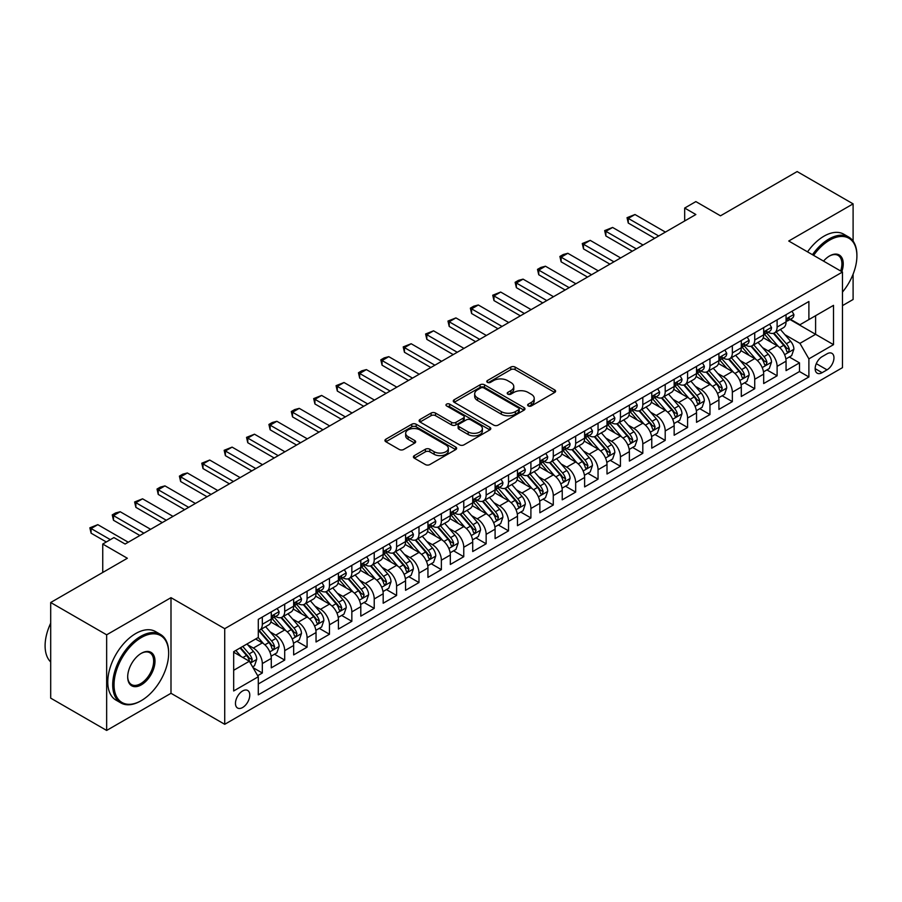<?xml version="1.0" encoding="UTF-8"?>
<svg xmlns="http://www.w3.org/2000/svg" width="902" height="902" viewBox="0 0 902 902"><rect width="100%" height="100%" fill="white"/><g stroke="black" fill="none" stroke-linecap="round" stroke-linejoin="round"><path stroke-width="1.35" d="M528.279 405.934A2.176 1.252 0 0 0 531.357 405.934L554.696 392.46A3.112 1.793 0 0 0 555.609 391.197A3.112 1.793 0 0 0 554.696 389.923L515.155 367.091A3.112 1.793 0 0 0 510.757 367.091L487.418 380.565A2.176 1.252 0 0 0 486.776 381.456A2.176 1.252 0 0 0 487.418 382.347A2.176 1.252 0 0 0 490.496 382.347L493.518 380.599A9.945 5.739 0 0 1 507.578 380.599L510.87 382.504A9.945 5.739 0 0 1 513.779 386.563A9.945 5.739 0 0 1 510.87 390.622L507.849 392.37A2.176 1.252 0 0 0 507.217 393.249A2.176 1.252 0 0 0 507.849 394.14A2.176 1.252 0 0 0 510.927 394.14L513.948 392.393A9.945 5.739 0 0 1 528.008 392.393L531.301 394.298A9.945 5.739 0 0 1 534.209 398.357A9.945 5.739 0 0 1 531.301 402.416L528.279 404.164A2.176 1.252 0 0 0 527.647 405.054A2.176 1.252 0 0 0 528.279 405.934L528.279 404.164M242.627 707.506A10.125 5.852 120 0 0 249.234 698.576A10.125 5.852 120 0 0 247.689 690.458A10.125 5.852 120 0 0 242.627 690.966A10.125 5.852 120 0 0 236.008 699.896A10.125 5.852 120 0 0 237.553 708.014A10.125 5.852 120 0 0 242.627 707.506M414.311 455.623A3.112 1.793 0 0 0 413.409 456.897A3.112 1.793 0 0 0 414.311 458.16L425.406 464.575A3.112 1.793 0 0 0 429.803 464.575L455.724 449.602A3.112 1.793 0 0 0 456.637 448.339A3.112 1.793 0 0 0 455.724 447.065L416.183 424.233A3.112 1.793 0 0 0 411.786 424.233L385.864 439.206A3.112 1.793 0 0 0 384.951 440.469A3.112 1.793 0 0 0 385.864 441.743L399.27 449.478A3.112 1.793 0 0 0 403.656 449.478L414.751 443.074A3.112 1.793 0 0 0 415.664 441.8A3.112 1.793 0 0 0 414.751 440.537L408.11 436.692A8.31 4.803 0 0 1 405.674 433.31A8.31 4.803 0 0 1 410.805 428.867A8.31 4.803 0 0 1 419.858 429.916L445.892 444.945A8.31 4.803 0 0 1 448.328 448.339A8.31 4.803 0 0 1 443.198 452.77A8.31 4.803 0 0 1 434.144 451.733L429.803 449.219A3.112 1.793 0 0 0 425.406 449.219L414.311 455.623L414.311 458.16M853.1 241.093L853.1 203.863L797.142 171.56L720.484 215.815L695.859 201.597L684.674 208.058L695.859 214.518L125.119 544.041L113.923 537.581L102.738 544.041L102.738 572.466M106.65 634.816L106.65 730.44L170.997 693.288L170.997 597.665L106.65 634.816L50.692 602.513L127.351 558.259L102.738 544.041M170.997 597.665L224.722 628.683L842.468 272.032L842.468 367.655L224.722 724.306L224.722 628.683M853.1 203.863L788.743 241.014L842.468 272.032M493.732 425.124A3.112 1.793 0 0 0 498.13 425.124L524.051 410.151A3.112 1.793 0 0 0 524.964 408.888A3.112 1.793 0 0 0 524.051 407.614L484.509 384.793A3.112 1.793 0 0 0 480.112 384.793L454.191 399.755A3.112 1.793 0 0 0 453.278 401.018A3.112 1.793 0 0 0 454.191 402.292L493.732 425.124M447.482 406.407A2.176 1.252 0 0 1 449.681 406.712L449.681 404.13L489.887 427.345A3.112 1.793 0 0 1 490.801 428.608A3.112 1.793 0 0 1 489.887 429.882L463.966 444.844A3.112 1.793 0 0 1 459.569 444.844L420.028 422.012L431.122 415.653L431.122 413.071L420.028 419.475A3.112 1.793 0 0 0 419.114 420.749A3.112 1.793 0 0 0 420.028 422.012L420.028 419.475M431.122 415.653A3.112 1.793 0 0 1 435.519 415.653L435.519 413.071A3.112 1.793 0 0 0 431.122 413.071M435.519 413.071L451.552 422.328A3.112 1.793 0 0 0 455.95 422.328L463.301 418.088A3.112 1.793 0 0 0 464.214 416.814A3.112 1.793 0 0 0 463.301 415.551L446.614 405.911A2.176 1.252 0 0 1 445.971 405.021A2.176 1.252 0 0 1 447.313 403.859A2.176 1.252 0 0 1 449.681 404.13M106.65 730.44L50.692 698.137L50.692 602.513M842.468 305.631L853.1 299.487L853.1 274.185M257.679 675.688L262.324 673.005L253.034 667.638M247.746 644.817L253.361 648.064A12.662 7.306 60 0 1 262.324 663.568L271.276 658.404L271.276 667.83L284.705 660.084L274.512 654.198M270.126 631.896L275.753 635.143A12.662 7.306 60 0 1 284.705 650.646L293.657 645.482L293.657 654.908L307.086 647.162L296.893 641.277M292.507 618.975L298.134 622.222A12.662 7.306 60 0 1 307.086 637.725L316.038 632.561L316.038 641.987L329.467 634.241L319.285 628.356M314.888 606.054L320.514 609.301A12.662 7.306 60 0 1 329.467 624.804L338.419 619.64L338.419 629.066L351.848 621.32L341.666 615.435M337.269 593.133L342.895 596.38A12.662 7.306 60 0 1 351.848 611.883L360.8 606.708L360.8 616.145L374.229 608.388L364.047 602.513M359.661 580.212L365.276 583.447A12.662 7.306 60 0 1 374.229 598.962L383.181 593.787L383.181 603.224L396.609 595.467L386.428 589.592M382.042 567.29L387.657 570.526A12.662 7.306 60 0 1 396.609 586.041L405.562 580.865L405.562 590.303L418.99 582.545L408.809 576.671M404.423 554.369L410.038 557.605A12.662 7.306 60 0 1 418.99 573.12L427.943 567.944L427.943 577.381L441.371 569.624L431.19 563.75M426.804 541.437L432.419 544.684A12.662 7.306 60 0 1 441.371 560.198L450.323 555.023L450.323 564.46L463.763 556.703L453.571 550.829M449.185 528.516L454.8 531.763A12.662 7.306 60 0 1 463.763 547.266L472.716 542.102L472.716 551.539L486.144 543.782L475.952 537.908M471.566 515.594L477.192 518.842A12.662 7.306 60 0 1 486.144 534.345L495.097 529.181L495.097 538.618L508.525 530.861L498.344 524.975M493.946 502.673L499.573 505.921A12.662 7.306 60 0 1 508.525 521.424L517.477 516.26L517.477 525.686L530.906 517.94L520.725 512.054M516.327 489.752L521.954 492.999A12.662 7.306 60 0 1 530.906 508.502L539.858 503.339L539.858 512.764L553.287 505.019L543.105 499.133M538.72 476.831L544.334 480.078A12.662 7.306 60 0 1 553.287 495.581L562.239 490.417L562.239 499.843L575.668 492.097L565.486 486.212M561.1 463.91L566.715 467.157A12.662 7.306 60 0 1 575.668 482.66L584.62 477.496L584.62 486.922L598.049 479.176L587.867 473.291M583.481 450.989L589.096 454.236A12.662 7.306 60 0 1 598.049 469.739L607.001 464.564L607.001 474.001L620.429 466.244L610.248 460.37M605.862 438.068L611.477 441.303A12.662 7.306 60 0 1 620.429 456.818L629.382 451.643L629.382 461.08L642.81 453.323L632.629 447.448M628.243 425.146L633.858 428.382A12.662 7.306 60 0 1 642.81 443.897L651.763 438.722L651.763 448.159L665.202 440.401L655.01 434.527M650.624 412.214L656.239 415.461A12.662 7.306 60 0 1 665.202 430.976L674.155 425.8L674.155 435.238L687.583 427.48L677.391 421.606M673.005 399.293L678.631 402.54A12.662 7.306 60 0 1 687.583 418.043L696.536 412.879L696.536 422.316L709.964 414.559L699.783 408.685M695.386 386.372L701.012 389.619A12.662 7.306 60 0 1 709.964 405.122L718.917 399.958L718.917 409.395L732.345 401.638L722.164 395.752M717.766 373.451L723.393 376.698A12.662 7.306 60 0 1 732.345 392.201L741.297 387.037L741.297 396.474L754.726 388.717L744.545 382.831M740.159 360.529L745.774 363.777A12.662 7.306 60 0 1 754.726 379.28L763.678 374.116L763.678 383.542L777.107 375.796L777.107 366.359A12.662 7.306 -120 0 0 768.154 350.855L762.54 347.608M766.926 369.91L777.107 375.796M271.276 658.404A12.662 7.306 -120 0 0 262.324 642.9L255.604 639.022M293.657 645.482A12.662 7.306 -120 0 0 284.705 629.968L270.859 621.985M316.038 632.561A12.662 7.306 -120 0 0 307.086 617.047L293.24 609.064M338.419 619.64A12.662 7.306 -120 0 0 329.467 604.126L315.621 596.132M360.8 606.708A12.662 7.306 -120 0 0 351.848 591.205L338.002 583.211M383.181 593.787A12.662 7.306 -120 0 0 374.229 578.283L360.383 570.289M405.562 580.865A12.662 7.306 -120 0 0 396.609 565.362L382.775 557.368M427.943 567.944A12.662 7.306 -120 0 0 418.99 552.441L405.156 544.447M450.323 555.023A12.662 7.306 -120 0 0 441.371 539.52L427.537 531.526M472.716 542.102A12.662 7.306 -120 0 0 463.763 526.599L449.918 518.605M495.097 529.181A12.662 7.306 -120 0 0 486.144 513.678L472.298 505.684M517.477 516.26A12.662 7.306 -120 0 0 508.525 500.745L494.679 492.763M539.858 503.339A12.662 7.306 -120 0 0 530.906 487.824L517.06 479.841M562.239 490.417A12.662 7.306 -120 0 0 553.287 474.903L539.441 466.92M584.62 477.496A12.662 7.306 -120 0 0 575.668 461.982L561.822 453.988M607.001 464.564A12.662 7.306 -120 0 0 598.049 449.061L584.214 441.067M629.382 451.643A12.662 7.306 -120 0 0 620.429 436.14L606.595 428.146M651.763 438.722A12.662 7.306 -120 0 0 642.81 423.218L628.976 415.224M674.155 425.8A12.662 7.306 -120 0 0 665.202 410.297L651.357 402.303M696.536 412.879A12.662 7.306 -120 0 0 687.583 397.376L673.738 389.382M718.917 399.958A12.662 7.306 -120 0 0 709.964 384.455L696.118 376.461M741.297 387.037A12.662 7.306 -120 0 0 732.345 371.534L718.499 363.54M763.678 374.116A12.662 7.306 -120 0 0 754.726 358.601L740.88 350.619M827.021 353.821L822.094 356.673A9.809 5.66 120 0 0 815.69 365.31A9.809 5.66 120 0 0 817.189 373.18A9.809 5.66 120 0 0 822.094 372.695L827.021 369.854A9.809 5.66 120 0 0 833.425 361.206A9.809 5.66 120 0 0 831.926 353.336A9.809 5.66 120 0 0 827.021 353.821M233.674 670.287L249.335 661.245L258.288 676.748L258.288 694.844L808.891 376.957L808.891 358.861L799.939 343.358L784.92 334.687M258.288 676.748L233.674 690.966L233.674 651.684L258.288 637.466L258.288 619.381L808.891 301.493L808.891 319.579L833.516 305.361L833.516 344.654L808.891 358.861M275.629 616.461L275.753 616.528A12.662 7.306 60 0 0 282.078 617.16L291.03 611.996A12.662 7.306 -120 0 0 293.657 606.2L293.657 598.962M298.01 603.539L298.134 603.607A12.662 7.306 60 0 0 304.459 604.239L313.411 599.075A12.662 7.306 -120 0 0 316.038 593.268L316.038 586.041M320.39 590.618L320.514 590.686A12.662 7.306 60 0 0 326.84 591.317L335.792 586.142A12.662 7.306 -120 0 0 338.419 580.347L338.419 573.12M342.783 577.697L342.895 577.765A12.662 7.306 60 0 0 349.221 578.396L358.173 573.221A12.662 7.306 -120 0 0 360.8 567.426L360.8 560.187M365.163 564.776L365.276 564.844A12.662 7.306 60 0 0 371.601 565.475L380.565 560.3A12.662 7.306 -120 0 0 383.181 554.505L383.181 547.266M387.544 551.855L387.657 551.923A12.662 7.306 60 0 0 393.994 552.554L402.946 547.379A12.662 7.306 -120 0 0 405.562 541.583L405.562 534.345M409.925 538.934L410.038 539.001A12.662 7.306 60 0 0 416.374 539.633L425.327 534.458A12.662 7.306 -120 0 0 427.943 528.662L427.943 521.424M432.306 526.013L432.419 526.08A12.662 7.306 60 0 0 438.755 526.7L447.708 521.536A12.662 7.306 -120 0 0 450.323 515.741L450.323 508.502M454.687 513.091L454.8 513.159A12.662 7.306 60 0 0 461.136 513.779L470.089 508.615A12.662 7.306 -120 0 0 472.716 502.82L472.716 495.581M477.068 500.17L477.192 500.238A12.662 7.306 60 0 0 483.517 500.858L492.469 495.694A12.662 7.306 -120 0 0 495.097 489.899L495.097 482.66M499.449 487.249L499.573 487.317A12.662 7.306 60 0 0 505.898 487.937L514.85 482.773A12.662 7.306 -120 0 0 517.477 476.978L517.477 469.739M521.83 474.317L521.954 474.384A12.662 7.306 60 0 0 528.279 475.016L537.231 469.852A12.662 7.306 -120 0 0 539.858 464.056L539.858 456.818M544.222 461.396L544.334 461.463A12.662 7.306 60 0 0 550.66 462.095L559.612 456.931A12.662 7.306 -120 0 0 562.239 451.124L562.239 443.897M566.603 448.474L566.715 448.542A12.662 7.306 60 0 0 573.041 449.173L582.004 443.998A12.662 7.306 -120 0 0 584.62 438.203L584.62 430.976M588.983 435.553L589.096 435.621A12.662 7.306 60 0 0 595.433 436.252L604.385 431.077A12.662 7.306 -120 0 0 607.001 425.282L607.001 418.043M611.364 422.632L611.477 422.7A12.662 7.306 60 0 0 617.814 423.331L626.766 418.156A12.662 7.306 -120 0 0 629.382 412.361L629.382 405.122M633.745 409.711L633.858 409.779A12.662 7.306 60 0 0 640.194 410.41L649.147 405.235A12.662 7.306 -120 0 0 651.763 399.439L651.763 392.201M656.126 396.79L656.239 396.857A12.662 7.306 60 0 0 662.575 397.478L671.528 392.314A12.662 7.306 -120 0 0 674.155 386.518L674.155 379.28M678.507 383.869L678.631 383.936A12.662 7.306 60 0 0 684.956 384.556L693.909 379.392A12.662 7.306 -120 0 0 696.536 373.597L696.536 366.359M700.888 370.947L701.012 371.015A12.662 7.306 60 0 0 707.337 371.635L716.289 366.471A12.662 7.306 -120 0 0 718.917 360.676L718.917 353.437M723.269 358.026L723.393 358.094A12.662 7.306 60 0 0 729.718 358.714L738.67 353.55A12.662 7.306 -120 0 0 741.297 347.755L741.297 340.516M745.661 345.094L745.774 345.162A12.662 7.306 60 0 0 752.099 345.793L761.051 340.629A12.662 7.306 -120 0 0 763.678 334.834L763.678 327.595M258.288 683.987L799.488 371.534L799.488 362.875L786.059 370.621L786.059 361.195A12.662 7.306 -120 0 0 777.107 345.68L763.261 337.698M768.042 332.173L768.154 332.24A12.662 7.306 -120 0 0 774.491 332.872A12.662 7.306 -120 0 0 777.107 327.076L777.107 319.838M774.491 332.872L783.443 327.708A12.662 7.306 -120 0 0 786.059 321.901L786.059 314.674M262.324 617.047L262.324 624.285A12.662 7.306 60 0 1 259.697 630.081A12.662 7.306 60 0 1 258.288 630.599M259.697 630.081L268.649 624.917A12.662 7.306 -120 0 0 271.276 619.122L271.276 611.883M284.705 604.126L284.705 611.364A12.662 7.306 60 0 1 282.078 617.16M307.086 591.205L307.086 598.443A12.662 7.306 60 0 1 304.459 604.239M329.467 578.283L329.467 585.522A12.662 7.306 60 0 1 326.84 591.317M351.848 565.362L351.848 572.601A12.662 7.306 60 0 1 349.221 578.396M374.229 552.441L374.229 559.68A12.662 7.306 60 0 1 371.601 565.475M396.609 539.52L396.609 546.759A12.662 7.306 60 0 1 393.994 552.554M418.99 526.599L418.99 533.826A12.662 7.306 60 0 1 416.374 539.633M441.371 513.678L441.371 520.905A12.662 7.306 60 0 1 438.755 526.7M463.763 500.745L463.763 507.984A12.662 7.306 60 0 1 461.136 513.779M486.144 487.824L486.144 495.063A12.662 7.306 60 0 1 483.517 500.858M508.525 474.903L508.525 482.142A12.662 7.306 60 0 1 505.898 487.937M530.906 461.982L530.906 469.22A12.662 7.306 60 0 1 528.279 475.016M553.287 449.061L553.287 456.299A12.662 7.306 60 0 1 550.66 462.095M575.668 436.14L575.668 443.378A12.662 7.306 60 0 1 573.041 449.173M598.049 423.218L598.049 430.457A12.662 7.306 60 0 1 595.433 436.252M620.429 410.297L620.429 417.536A12.662 7.306 60 0 1 617.814 423.331M642.81 397.376L642.81 404.603A12.662 7.306 60 0 1 640.194 410.41M665.202 384.455L665.202 391.682A12.662 7.306 60 0 1 662.575 397.478M687.583 371.523L687.583 378.761A12.662 7.306 60 0 1 684.956 384.556M709.964 358.601L709.964 365.84A12.662 7.306 60 0 1 707.337 371.635M732.345 345.68L732.345 352.919A12.662 7.306 60 0 1 729.718 358.714M754.726 332.759L754.726 339.998A12.662 7.306 60 0 1 752.099 345.793M754.726 379.28L754.726 388.717M732.345 392.201L732.345 401.638M709.964 405.122L709.964 414.559M687.583 418.043L687.583 427.48M665.202 430.976L665.202 440.401M642.81 443.897L642.81 453.323M620.429 456.818L620.429 466.244M598.049 469.739L598.049 479.176M575.668 482.66L575.668 492.097M553.287 495.581L553.287 505.019M530.906 508.502L530.906 517.94M508.525 521.424L508.525 530.861M486.144 534.345L486.144 543.782M463.763 547.266L463.763 556.703M441.371 560.198L441.371 569.624M418.99 573.12L418.99 582.545M396.609 586.041L396.609 595.467M374.229 598.962L374.229 608.388M351.848 611.883L351.848 621.32M329.467 624.804L329.467 634.241M307.086 637.725L307.086 647.162M284.705 650.646L284.705 660.084M262.324 663.568L262.324 673.005M249.335 661.245L233.674 652.202M799.939 343.358L815.6 334.315L815.6 315.7L833.516 305.361M789.972 319.511L833.516 344.654M790.423 319.252L799.939 324.754L808.891 319.579M170.997 693.288L224.722 724.306M684.674 208.058L684.674 220.979M789.306 356.989L799.488 362.875M799.488 371.534L808.891 376.957M529.147 406.25L531.301 404.998A9.945 5.739 0 0 0 534.209 400.939L534.209 398.357M513.779 386.563L513.779 389.145A9.945 5.739 0 0 1 510.87 393.204L508.717 394.445M554.696 389.923L554.696 392.46L515.155 369.673A3.112 1.793 0 0 0 510.757 369.673L488.286 382.651M524.006 410.185L484.509 387.375A3.112 1.793 0 0 0 480.112 387.375L454.225 402.315L454.191 399.755M518.56 409.779A2.176 1.252 0 0 0 519.191 408.888A2.176 1.252 0 0 0 518.56 407.997L483.844 387.961A2.176 1.252 0 0 0 480.777 387.961L477.586 389.799A9.945 5.739 0 0 0 474.677 393.858A9.945 5.739 0 0 0 477.586 397.917L501.309 411.616A9.945 5.739 0 0 0 515.369 411.616L518.56 409.779L518.56 412.361A2.176 1.252 0 0 0 519.191 411.47L519.191 408.888M474.677 393.858L474.677 396.44A9.945 5.739 0 0 0 477.586 400.499L477.586 397.917M518.56 412.361L515.369 414.198A9.945 5.739 0 0 1 501.309 414.198L477.586 400.499M435.519 415.653L451.552 424.921A3.112 1.793 0 0 0 455.95 424.921L463.301 420.67A3.112 1.793 0 0 0 464.214 419.396L464.214 416.814M449.681 406.712L489.854 429.904M468.194 431.945A8.31 4.803 0 0 0 477.248 432.983A8.31 4.803 0 0 0 482.378 428.551A8.31 4.803 0 0 0 479.943 425.158L470.776 419.858A3.112 1.793 0 0 0 466.379 419.858L459.028 424.109A3.112 1.793 0 0 0 458.115 425.372A3.112 1.793 0 0 0 459.028 426.646L468.194 431.945L468.194 434.527A8.31 4.803 0 0 0 477.248 435.565A8.31 4.803 0 0 0 482.378 431.133L482.378 428.551M458.115 425.372L458.115 427.965A3.112 1.793 0 0 0 459.028 429.228L459.028 426.646M468.194 434.527L459.028 429.228M448.328 448.339L448.328 450.921A8.31 4.803 0 0 1 443.198 455.352A8.31 4.803 0 0 1 434.144 454.315L429.803 451.812A3.112 1.793 0 0 0 425.406 451.812L414.356 458.193M405.674 433.31L405.674 435.892A8.31 4.803 0 0 0 408.11 439.285L408.11 436.692M414.717 443.096L408.11 439.285M455.69 449.624L416.183 426.815A3.112 1.793 0 0 0 411.786 426.815L385.909 441.766L385.864 439.206M785.867 358.973L791.652 355.636L793.895 349.175A8.389 4.848 -120 0 0 790.626 341.294L780.399 329.455M778.347 346.503L766.666 332.973M771.695 342.557L764.919 334.71A20.103 11.602 -120 0 0 764.298 334.011M773.341 333.323L783.691 345.308A8.389 4.848 60 0 1 786.679 351.081L787.288 352.073L788.427 351.915L789.363 349.525A8.389 4.848 -120 0 0 786.375 343.752L776.148 331.913M773.95 333.131L785.067 345.996A4.273 2.469 60 0 1 786.149 347.676L789.363 349.525M791.99 311.246L793.895 314.539A8.389 4.848 60 0 1 792.159 318.248L787.908 320.706A8.389 4.848 -120 0 0 789.363 318.778L789.194 318.034M786.341 321.101L786.375 321.101A8.389 4.848 -120 0 0 787.908 320.706M788.28 318.147L789.363 318.778C788.833 317.515 787.942 318.034 786.679 320.323A8.389 4.848 60 0 1 786.059 321.518M658.708 235.974L628.266 218.397L628.266 223.053L627.037 217.686L634.985 214.518L665.417 232.096M654.672 238.297L628.266 223.053M634.985 214.518L628.266 218.397L627.037 217.686M842.468 292.079A38.617 22.291 120 0 0 856.9 255.942A38.617 22.291 120 0 0 829.592 240.169A38.617 22.291 120 0 0 813.615 255.367M812.454 254.702A39.564 22.843 -60 0 1 828.927 239.007A39.564 22.843 -60 0 1 848.703 237.046A39.564 22.843 -60 0 1 856.9 255.165A39.564 22.843 -60 0 1 856.9 255.559M823.526 261.095A19.303 11.151 -60 0 1 829.592 255.942L829.592 255.942A19.303 11.151 -60 0 1 841.825 271.66M807.538 251.861A39.564 22.843 -60 0 1 824 236.166A39.564 22.843 -60 0 1 843.776 234.204L848.703 237.046M840.653 270.983A18.356 10.598 120 0 0 838.105 255.413A18.356 10.598 120 0 0 829.254 256.145M140.667 700.978L141.343 700.595A38.617 22.291 120 0 0 168.651 653.296A38.617 22.291 120 0 0 141.343 637.534A38.617 22.291 120 0 0 114.035 684.832A38.617 22.291 120 0 0 141.343 700.595L140.667 700.978A39.564 22.843 -60 0 1 120.891 702.94A39.564 22.843 -60 0 1 114.825 671.235A39.564 22.843 -60 0 1 140.667 636.372A39.564 22.843 -60 0 1 160.455 634.41A39.564 22.843 -60 0 1 168.651 652.518A39.564 22.843 -60 0 1 168.651 652.913M141.343 684.832A19.303 11.151 -60 0 1 127.689 676.94A19.303 11.151 -60 0 1 141.343 653.296L141.343 653.296A19.303 11.151 -60 0 1 154.997 661.177A19.303 11.151 -60 0 1 141.343 684.832M127.689 676.545A18.356 10.598 120 0 0 131.489 684.573A18.356 10.598 120 0 0 140.667 683.66A18.356 10.598 120 0 0 152.663 667.491A18.356 10.598 120 0 0 149.856 652.777A18.356 10.598 120 0 0 141.005 653.499M120.891 702.94L115.963 700.099A39.564 22.843 -60 0 1 109.897 668.393A39.564 22.843 -60 0 1 135.751 633.531A39.564 22.843 -60 0 1 155.527 631.569L160.455 634.41M50.692 661.955A39.564 22.843 -60 0 1 50.692 623.192M763.487 371.895L769.271 368.557L771.514 362.097A8.389 4.848 -120 0 0 768.245 354.215L758.018 342.377M755.966 359.424L744.285 345.894M749.314 355.489L742.538 347.631A20.103 11.602 -120 0 0 741.906 346.932M750.96 346.244L761.311 358.229A8.389 4.848 60 0 1 764.298 364.002L764.907 364.994L766.046 364.836L766.982 362.457A8.389 4.848 -120 0 0 763.994 356.673L753.768 344.835M751.569 346.052L762.686 358.917A4.273 2.469 60 0 1 763.757 360.597L766.982 362.457M741.106 384.816L746.89 381.478L749.134 375.018A8.389 4.848 -120 0 0 745.864 367.137L735.637 355.298M733.585 372.346L721.904 358.816M726.933 368.411L720.157 360.552A20.103 11.602 -120 0 0 719.525 359.853M728.579 359.176L738.93 371.15A8.389 4.848 60 0 1 741.918 376.923L742.526 377.915L743.654 377.758L744.601 375.379A8.389 4.848 -120 0 0 741.613 369.594L731.387 357.756M729.188 358.973L740.305 371.849A4.273 2.469 60 0 1 741.376 373.518L744.601 375.379M718.725 397.737L724.509 394.399L726.741 387.939A8.389 4.848 -120 0 0 723.483 380.069L713.256 368.219M711.204 385.267L699.512 371.737M704.552 381.332L697.776 373.473A20.103 11.602 -120 0 0 697.145 372.774M706.198 372.098L716.538 384.072A8.389 4.848 60 0 1 719.537 389.844L720.146 390.837L721.273 390.679L722.22 388.3A8.389 4.848 -120 0 0 719.232 382.516L709.006 370.677M706.807 371.895L717.924 384.771A4.273 2.469 60 0 1 718.995 386.439L722.22 388.3M696.344 410.658L702.128 407.321L704.361 400.86A8.389 4.848 -120 0 0 701.102 392.99L690.876 381.14M688.824 398.188L677.131 384.658M682.171 394.253L675.384 386.394A20.103 11.602 -120 0 0 674.764 385.695M683.817 385.019L694.157 396.993A8.389 4.848 60 0 1 697.156 402.766L697.765 403.769L698.892 403.6L699.839 401.221A8.389 4.848 -120 0 0 696.851 395.437L686.625 383.598M684.426 384.816L695.543 397.692A4.273 2.469 60 0 1 696.615 399.36L699.839 401.221M769.609 324.168L771.514 327.46A8.389 4.848 60 0 1 769.778 331.169L765.527 333.627A8.389 4.848 -120 0 0 766.982 331.699L766.801 330.955M763.96 334.022L763.994 334.022A8.389 4.848 -120 0 0 765.527 333.627M765.899 331.068L766.982 331.699C766.452 330.436 765.561 330.955 764.298 333.244A8.389 4.848 60 0 1 763.678 334.439M636.327 248.896L605.885 231.318L605.885 235.974L604.656 230.608L612.605 227.451L643.036 245.017M632.291 251.218L605.885 235.974M612.605 227.451L605.885 231.318L604.656 230.608M747.228 337.089L749.134 340.381A8.389 4.848 60 0 1 747.397 344.102L743.135 346.548A8.389 4.848 -120 0 0 744.601 344.62L744.421 343.876M741.579 346.943L741.613 346.943A8.389 4.848 -120 0 0 743.135 346.548M743.519 343.989L744.601 344.62C744.071 343.358 743.18 343.876 741.918 346.165A8.389 4.848 60 0 1 741.297 347.36M613.946 261.817L583.504 244.239L583.504 248.896L582.275 243.529L590.212 240.372L620.655 257.938M609.91 264.139L583.504 248.896M590.212 240.372L583.504 244.239L582.275 243.529M724.847 350.01L726.741 353.302A8.389 4.848 60 0 1 725.005 357.023L720.754 359.47A8.389 4.848 -120 0 0 722.22 357.542L722.04 356.797M719.198 359.864L719.232 359.864A8.389 4.848 -120 0 0 720.754 359.47M721.138 356.921L722.22 357.542C721.69 356.279 720.799 356.797 719.537 359.097A8.389 4.848 60 0 1 718.917 360.281M591.554 274.738L561.123 257.171L561.123 261.817L559.894 256.461L563.243 254.522L567.832 253.293L598.274 270.859M587.529 277.072L561.123 261.817M567.832 253.293L561.123 257.171L559.894 256.461M702.466 362.931L704.361 366.235A8.389 4.848 60 0 1 702.624 369.944L698.373 372.391A8.389 4.848 -120 0 0 699.839 370.463L699.659 369.719M696.818 372.785L696.851 372.785A8.389 4.848 -120 0 0 698.373 372.391M698.757 369.843L699.839 370.463C699.309 369.2 698.419 369.719 697.156 372.019A8.389 4.848 60 0 1 696.536 373.202M569.173 287.659L538.742 270.093L538.742 274.738L537.502 269.382L540.862 267.443L545.451 266.214L575.893 283.78M565.148 289.993L538.742 274.738M545.451 266.214L538.742 270.093L537.502 269.382M673.963 423.579L679.747 420.242L681.98 413.781A8.389 4.848 -120 0 0 678.721 405.911L668.495 394.073M666.443 411.109L654.751 397.579M659.79 407.174L653.003 399.315A20.103 11.602 -120 0 0 652.383 398.616M661.437 397.94L671.776 409.914A8.389 4.848 60 0 1 674.764 415.687L675.384 416.69L676.511 416.532L677.458 414.142A8.389 4.848 -120 0 0 674.459 408.358L664.233 396.519M662.045 397.737L673.151 410.613A4.273 2.469 60 0 1 674.234 412.282L677.458 414.142M680.085 375.852L681.98 379.156A8.389 4.848 60 0 1 680.243 382.865L675.993 385.323A8.389 4.848 -120 0 0 677.458 383.384L677.278 382.64M674.425 385.706L674.459 385.706A8.389 4.848 -120 0 0 675.993 385.323M676.376 382.764L677.458 383.384C676.928 382.121 676.026 382.64 674.764 384.94A8.389 4.848 60 0 1 674.155 386.135M546.792 300.58L516.361 283.014L516.361 287.659L515.121 282.303L518.481 280.364L523.07 279.135L553.512 296.713M542.767 302.914L516.361 287.659M523.07 279.135L516.361 283.014L515.121 282.303M651.582 436.512L657.366 433.163L659.599 426.702A8.389 4.848 -120 0 0 656.329 418.832L646.103 406.994M644.062 424.03L632.37 410.5M637.41 420.095L630.622 412.237A20.103 11.602 -120 0 0 630.002 411.537M639.056 410.861L649.395 422.835A8.389 4.848 60 0 1 652.383 428.619L652.992 429.611L654.13 429.453L655.077 427.063A8.389 4.848 -120 0 0 652.078 421.29L641.852 409.44M639.665 410.669L650.77 423.534A4.273 2.469 60 0 1 651.853 425.203L655.077 427.063M657.693 388.785L659.599 392.077A8.389 4.848 60 0 1 657.862 395.786L653.612 398.244A8.389 4.848 -120 0 0 655.077 396.305L654.897 395.561M652.045 398.639L652.078 398.639A8.389 4.848 -120 0 0 653.612 398.244M653.984 395.685L655.077 396.305C654.548 395.042 653.646 395.561 652.383 397.861A8.389 4.848 60 0 1 651.763 399.056M524.412 313.513L493.969 295.935L493.969 300.58L492.74 295.225L500.689 292.056L531.131 309.634M520.386 315.835L493.969 300.58M500.689 292.056L493.969 295.935L492.74 295.225M629.201 449.433L634.985 446.095L637.218 439.624A8.389 4.848 -120 0 0 633.948 431.754L623.722 419.915M621.681 436.963L609.989 423.421M615.029 433.016L608.241 425.169A20.103 11.602 -120 0 0 607.621 424.459M616.675 423.782L627.014 435.756A8.389 4.848 60 0 1 630.002 441.54L630.611 442.532L631.75 442.375L632.685 439.984A8.389 4.848 -120 0 0 629.697 434.212L619.471 422.373M617.284 423.59L628.39 436.455A4.273 2.469 60 0 1 629.472 438.124L632.685 439.984M635.312 401.706L637.218 404.998A8.389 4.848 60 0 1 635.482 408.707L631.231 411.165A8.389 4.848 -120 0 0 632.685 409.226L632.516 408.482M629.664 411.56L629.697 411.56A8.389 4.848 -120 0 0 631.231 411.165M631.603 408.606L632.685 409.226C632.167 407.963 631.265 408.482 630.002 410.782A8.389 4.848 60 0 1 629.382 411.977M502.031 326.434L471.588 308.856L471.588 313.513L470.359 308.146L473.719 306.206L478.308 304.977L508.751 322.555M498.005 328.756L471.588 313.513M478.308 304.977L471.588 308.856L470.359 308.146M606.821 462.354L612.605 459.017L614.837 452.545A8.389 4.848 -120 0 0 611.567 444.675L601.341 432.836M599.3 449.884L587.608 436.342M592.648 445.938L585.86 438.09A20.103 11.602 -120 0 0 585.24 437.391M594.283 436.703L604.633 448.677A8.389 4.848 60 0 1 607.621 454.461L608.23 455.454L609.369 455.296L610.304 452.905A8.389 4.848 -120 0 0 607.317 447.133L597.09 435.294M594.892 436.512L606.009 449.376A4.273 2.469 60 0 1 607.091 451.045L610.304 452.905M612.932 414.627L614.837 417.919A8.389 4.848 60 0 1 613.101 421.629L608.85 424.087A8.389 4.848 -120 0 0 610.304 422.147L610.135 421.403M607.283 424.481L607.317 424.481A8.389 4.848 -120 0 0 608.85 424.087M609.222 421.527L610.304 422.147C609.786 420.884 608.884 421.403 607.621 423.703A8.389 4.848 60 0 1 607.001 424.898M479.65 339.355L449.207 321.777L449.207 326.434L447.978 321.067L455.927 317.899L486.358 335.476M475.625 341.678L449.207 326.434M455.927 317.899L449.207 321.777L447.978 321.067M584.428 475.275L590.212 471.938L592.456 465.477A8.389 4.848 -120 0 0 589.186 457.596L578.96 445.757M576.908 462.805L565.227 449.275M570.256 458.859L563.479 451.011A20.103 11.602 -120 0 0 562.859 450.312M571.902 449.624L582.252 461.598A8.389 4.848 60 0 1 585.24 467.383L585.849 468.375L586.988 468.217L587.924 465.827A8.389 4.848 -120 0 0 584.936 460.054L574.709 448.215M572.511 449.433L583.628 462.298A4.273 2.469 60 0 1 584.71 463.966L587.924 465.827M590.551 427.548L592.456 430.84A8.389 4.848 60 0 1 590.72 434.55L586.469 437.008A8.389 4.848 -120 0 0 587.924 435.08L587.754 434.336M584.902 437.402L584.936 437.402A8.389 4.848 -120 0 0 586.469 437.008M586.841 434.448L587.924 435.08C587.394 433.817 586.503 434.324 585.24 436.624A8.389 4.848 60 0 1 584.62 437.82M457.269 352.276L426.826 334.698L426.826 339.355L425.597 333.988L433.546 330.82L463.978 348.397M453.232 354.599L426.826 339.355M433.546 330.82L426.826 334.698L425.597 333.988M562.047 488.196L567.832 484.859L570.075 478.398A8.389 4.848 -120 0 0 566.806 470.517L556.579 458.678M554.527 475.726L542.846 462.196M547.875 471.78L541.099 463.932A20.103 11.602 -120 0 0 540.467 463.233M549.521 462.546L559.871 474.52A8.389 4.848 60 0 1 562.859 480.304L563.468 481.296L564.607 481.138L565.543 478.748A8.389 4.848 -120 0 0 562.555 472.975L552.328 461.136M550.13 462.354L561.247 475.219A4.273 2.469 60 0 1 562.318 476.887L565.543 478.748M568.17 440.469L570.075 443.761A8.389 4.848 60 0 1 568.339 447.471L564.088 449.929A8.389 4.848 -120 0 0 565.543 448.001L565.362 447.257M562.521 450.323L562.555 450.323A8.389 4.848 -120 0 0 564.088 449.929M564.46 447.369L565.543 448.001C565.013 446.738 564.122 447.245 562.859 449.546A8.389 4.848 60 0 1 562.239 450.741M434.888 365.197L404.446 347.62L404.446 352.276L403.217 346.909L411.165 343.741L441.597 361.319M430.852 367.52L404.446 352.276M411.165 343.741L404.446 347.62L403.217 346.909M539.667 501.117L545.451 497.78L547.694 491.319A8.389 4.848 -120 0 0 544.425 483.438L534.198 471.599M532.146 488.647L520.465 475.117M525.494 484.701L518.718 476.854A20.103 11.602 -120 0 0 518.086 476.155M527.14 475.467L537.491 487.452A8.389 4.848 60 0 1 540.478 493.225L541.087 494.217L542.215 494.059L543.162 491.68A8.389 4.848 -120 0 0 540.174 485.896L529.948 474.057M527.749 475.275L538.866 488.14A4.273 2.469 60 0 1 539.937 489.82L543.162 491.68M545.789 453.39L547.694 456.683A8.389 4.848 60 0 1 545.958 460.392L541.696 462.85A8.389 4.848 -120 0 0 543.162 460.922L542.981 460.178M540.14 463.245L540.174 463.245A8.389 4.848 -120 0 0 541.696 462.85M542.079 460.291L543.162 460.922C542.632 459.659 541.741 460.178 540.478 462.467A8.389 4.848 60 0 1 539.858 463.662M412.507 378.118L382.065 360.541L382.065 365.197L380.836 359.83L384.184 357.891L388.773 356.662L419.216 374.24M408.471 380.441L382.065 365.197M388.773 356.662L382.065 360.541L380.836 359.83M517.286 514.039L523.07 510.701L525.302 504.241A8.389 4.848 -120 0 0 522.044 496.359L511.817 484.521M509.765 501.568L498.073 488.038M503.113 497.633L496.337 489.775A20.103 11.602 -120 0 0 495.705 489.076M504.759 488.388L515.098 500.373A8.389 4.848 60 0 1 518.098 506.146L518.706 507.138L519.834 506.98L520.781 504.601A8.389 4.848 -120 0 0 517.793 498.817L507.567 486.979M505.368 488.196L516.485 501.061A4.273 2.469 60 0 1 517.556 502.741L520.781 504.601M523.408 466.311L525.302 469.604A8.389 4.848 60 0 1 523.566 473.313L519.315 475.771A8.389 4.848 -120 0 0 520.781 473.843L520.601 473.099M517.759 476.166L517.793 476.166A8.389 4.848 -120 0 0 519.315 475.771M519.699 473.212L520.781 473.843C520.251 472.58 519.36 473.099 518.098 475.388A8.389 4.848 60 0 1 517.477 476.583M390.115 391.04L359.684 373.462L359.684 378.118L358.455 372.752L361.803 370.812L366.392 369.594L396.835 387.161M386.09 393.362L359.684 378.118M366.392 369.594L359.684 373.462L358.455 372.752M494.905 526.96L500.689 523.622L502.921 517.162A8.389 4.848 -120 0 0 499.663 509.28L489.436 497.442M487.384 514.49L475.692 500.96M480.732 510.555L473.945 502.696A20.103 11.602 -120 0 0 473.325 501.997M482.378 501.32L492.717 513.294A8.389 4.848 60 0 1 495.717 519.067L496.325 520.059L497.453 519.902L498.4 517.522A8.389 4.848 -120 0 0 495.401 511.738L485.186 499.9M482.987 501.117L494.104 513.993A4.273 2.469 60 0 1 495.175 515.662L498.4 517.522M501.027 479.233L502.921 482.525A8.389 4.848 60 0 1 501.185 486.246L496.934 488.692A8.389 4.848 -120 0 0 498.4 486.764L498.22 486.02M495.378 489.087L495.401 489.087A8.389 4.848 -120 0 0 496.934 488.692M497.318 486.133L498.4 486.764C497.87 485.502 496.979 486.02 495.717 488.309A8.389 4.848 60 0 1 495.097 489.504M367.734 403.961L337.303 386.383L337.303 391.04L336.063 385.673L344.012 382.516L374.454 400.082M363.709 406.283L337.303 391.04M344.012 382.516L337.303 386.383L336.063 385.673M472.524 539.881L478.308 536.543L480.54 530.083A8.389 4.848 -120 0 0 477.282 522.213L467.056 510.363M465.004 527.411L453.311 513.881M458.351 523.476L451.564 515.617A20.103 11.602 -120 0 0 450.944 514.918M459.997 514.241L470.337 526.216A8.389 4.848 60 0 1 473.325 531.988L473.945 532.992L475.072 532.823L476.019 530.444A8.389 4.848 -120 0 0 473.02 524.66L462.794 512.821M460.606 514.039L471.712 526.915A4.273 2.469 60 0 1 472.795 528.583L476.019 530.444M478.646 492.154L480.54 495.446A8.389 4.848 60 0 1 478.804 499.167L474.553 501.613A8.389 4.848 -120 0 0 476.019 499.685L475.839 498.941M472.986 502.008L473.02 502.008A8.389 4.848 -120 0 0 474.553 501.613M474.937 499.065L476.019 499.685C475.489 498.423 474.587 498.941 473.325 501.241A8.389 4.848 60 0 1 472.716 502.425M345.353 416.882L314.922 399.315L314.922 403.961L313.682 398.605L321.631 395.437L352.073 413.003M341.328 419.216L314.922 403.961M321.631 395.437L314.922 399.315L313.682 398.605M450.143 552.802L455.927 549.465L458.16 543.004A8.389 4.848 -120 0 0 454.89 535.134L444.663 523.295M442.623 540.332L430.93 526.802M435.97 536.397L429.183 528.538A20.103 11.602 -120 0 0 428.563 527.839M437.617 527.163L447.956 539.137A8.389 4.848 60 0 1 450.944 544.909L451.552 545.913L452.691 545.744L453.638 543.365A8.389 4.848 -120 0 0 450.639 537.581L440.413 525.742M438.225 526.96L449.331 539.836A4.273 2.469 60 0 1 450.414 541.504L453.638 543.365M456.254 505.075L458.16 508.378A8.389 4.848 60 0 1 456.423 512.088L452.173 514.546A8.389 4.848 -120 0 0 453.638 512.607L453.458 511.862M450.605 514.929L450.639 514.929A8.389 4.848 -120 0 0 452.173 514.546M452.545 511.986L453.638 512.607C453.108 511.344 452.206 511.862 450.944 514.163A8.389 4.848 60 0 1 450.323 515.358M322.972 429.803L292.53 412.237L292.53 416.882L291.301 411.526L294.661 409.587L299.25 408.358L329.692 425.936M318.947 432.137L292.53 416.882M299.25 408.358L292.53 412.237L291.301 411.526M427.762 565.734L433.546 562.386L435.779 555.925A8.389 4.848 -120 0 0 432.509 548.055L422.283 536.216M420.242 553.253L408.55 539.723M413.59 549.318L406.802 541.459A20.103 11.602 -120 0 0 406.182 540.76M415.236 540.084L425.575 552.058A8.389 4.848 60 0 1 428.563 557.842L429.172 558.834L430.31 558.676L431.246 556.286A8.389 4.848 -120 0 0 428.258 550.502L418.032 538.663M415.845 539.892L426.95 552.757A4.273 2.469 60 0 1 428.033 554.426L431.246 556.286M433.873 517.996L435.779 521.3A8.389 4.848 60 0 1 434.042 525.009L429.792 527.467A8.389 4.848 -120 0 0 431.246 525.528L431.077 524.784M428.224 527.85L428.258 527.85A8.389 4.848 -120 0 0 429.792 527.467M430.164 524.908L431.246 525.528C430.728 524.265 429.826 524.784 428.563 527.084A8.389 4.848 60 0 1 427.943 528.279M300.591 442.724L270.149 425.158L270.149 429.803L268.92 424.447L272.28 422.508L276.869 421.279L307.311 438.857M296.566 445.058L270.149 429.803M276.869 421.279L270.149 425.158L268.92 424.447M405.381 578.656L411.165 575.307L413.398 568.846A8.389 4.848 -120 0 0 410.128 560.976L399.902 549.138M397.85 566.185L386.169 552.644M391.209 562.239L384.421 554.38A20.103 11.602 -120 0 0 383.801 553.681M392.844 553.005L403.194 564.979A8.389 4.848 60 0 1 406.182 570.763L406.791 571.755L407.93 571.597L408.865 569.207A8.389 4.848 -120 0 0 405.877 563.434L395.651 551.584M393.452 552.813L404.57 565.678A4.273 2.469 60 0 1 405.652 567.347L408.865 569.207M411.492 530.928L413.398 534.221A8.389 4.848 60 0 1 411.662 537.93L407.411 540.388A8.389 4.848 -120 0 0 408.865 538.449L408.696 537.705M405.844 540.783L405.877 540.783A8.389 4.848 -120 0 0 407.411 540.388M407.783 537.829L408.865 538.449C408.347 537.186 407.445 537.705 406.182 540.005A8.389 4.848 60 0 1 405.562 541.2M278.211 455.657L247.768 438.079L247.768 442.724L246.539 437.369L254.488 434.2L284.919 451.778M274.185 457.979L247.768 442.724M254.488 434.2L247.768 438.079L246.539 437.369M382.989 591.577L388.773 588.239L391.017 581.767A8.389 4.848 -120 0 0 387.747 573.897L377.521 562.059M375.469 579.107L363.788 565.565M368.817 575.16L362.04 567.313A20.103 11.602 -120 0 0 361.42 566.614M370.463 565.926L380.813 577.9A8.389 4.848 60 0 1 383.801 583.684L384.41 584.676L385.549 584.519L386.484 582.128A8.389 4.848 -120 0 0 383.497 576.355L373.27 564.517M371.072 565.734L382.189 578.599A4.273 2.469 60 0 1 383.271 580.268L386.484 582.128M389.112 543.85L391.017 547.142A8.389 4.848 60 0 1 389.281 550.851L385.03 553.309A8.389 4.848 -120 0 0 386.484 551.37L386.315 550.626M383.463 553.704L383.497 553.704A8.389 4.848 -120 0 0 385.03 553.309M385.402 550.75L386.484 551.37C385.955 550.107 385.064 550.626 383.801 552.926A8.389 4.848 60 0 1 383.181 554.121M255.83 468.578L225.387 451L225.387 455.657L224.158 450.29L232.107 447.121L262.538 464.699M251.793 470.9L225.387 455.657M232.107 447.121L225.387 451L224.158 450.29M360.608 604.498L366.392 601.16L368.636 594.7A8.389 4.848 -120 0 0 365.366 586.819L355.14 574.98M353.088 592.028L341.407 578.498M346.436 588.081L339.659 580.234A20.103 11.602 -120 0 0 339.028 579.535M348.082 578.847L358.432 590.821A8.389 4.848 60 0 1 361.42 596.605L362.029 597.598L363.156 597.44L364.104 595.049A8.389 4.848 -120 0 0 361.116 589.277L350.889 577.438M348.691 578.656L359.808 591.52A4.273 2.469 60 0 1 360.879 593.189L364.104 595.049M366.731 556.771L368.636 560.063A8.389 4.848 60 0 1 366.9 563.773L362.649 566.231A8.389 4.848 -120 0 0 364.104 564.302L363.923 563.558M361.082 566.625L361.116 566.625A8.389 4.848 -120 0 0 362.649 566.231M363.021 563.671L364.104 564.302C363.574 563.028 362.683 563.547 361.42 565.847A8.389 4.848 60 0 1 360.8 567.042M233.449 481.499L203.006 463.921L203.006 468.578L201.777 463.211L209.715 460.043L240.157 477.62M229.412 483.822L203.006 468.578M209.715 460.043L203.006 463.921L201.777 463.211M338.227 617.419L344.012 614.082L346.255 607.621A8.389 4.848 -120 0 0 342.985 599.74L332.759 587.901M330.707 604.949L319.026 591.419M324.055 601.003L317.278 593.155A20.103 11.602 -120 0 0 316.647 592.456M325.701 591.768L336.051 603.742A8.389 4.848 60 0 1 339.039 609.526L339.648 610.519L340.776 610.361L341.723 607.971A8.389 4.848 -120 0 0 338.735 602.198L328.508 590.359M326.31 591.577L337.427 604.441A4.273 2.469 60 0 1 338.498 606.11L341.723 607.971M344.35 569.692L346.255 572.984A8.389 4.848 60 0 1 344.519 576.694L340.257 579.152A8.389 4.848 -120 0 0 341.723 577.224L341.542 576.479M338.701 579.546L338.735 579.546A8.389 4.848 -120 0 0 340.257 579.152M340.64 576.592L341.723 577.224C341.193 575.961 340.302 576.468 339.039 578.768A8.389 4.848 60 0 1 338.419 579.963M211.068 494.42L180.625 476.842L180.625 481.499L179.397 476.132L182.745 474.193L187.334 472.964L217.777 490.541M207.032 496.743L180.625 481.499M187.334 472.964L180.625 476.842L179.397 476.132M315.847 630.34L321.631 627.003L323.863 620.542A8.389 4.848 -120 0 0 320.605 612.661L310.378 600.822M308.326 617.87L296.634 604.34M301.674 613.924L294.886 606.076A20.103 11.602 -120 0 0 294.266 605.377M303.32 604.69L313.659 616.664A8.389 4.848 60 0 1 316.658 622.448L317.267 623.44L318.395 623.282L319.342 620.892A8.389 4.848 -120 0 0 316.354 615.119L306.128 603.28M303.929 604.498L315.046 617.363A4.273 2.469 60 0 1 316.117 619.043L319.342 620.892M321.969 582.613L323.863 585.905A8.389 4.848 60 0 1 322.127 589.615L317.876 592.073A8.389 4.848 -120 0 0 319.342 590.145L319.161 589.401M316.32 592.467L316.354 592.467A8.389 4.848 -120 0 0 317.876 592.073M318.259 589.513L319.342 590.145C318.812 588.882 317.921 589.389 316.658 591.689A8.389 4.848 60 0 1 316.038 592.885M188.676 507.341L158.245 489.763L158.245 494.42L157.016 489.053L160.364 487.114L164.953 485.885L195.396 503.463M184.651 509.664L158.245 494.42M164.953 485.885L158.245 489.763L157.016 489.053M293.466 643.261L299.25 639.924L301.482 633.463A8.389 4.848 -120 0 0 298.224 625.582L287.997 613.743M285.945 630.791L274.253 617.261M279.293 626.856L272.505 618.997A20.103 11.602 -120 0 0 271.885 618.298M280.939 617.611L291.278 629.596A8.389 4.848 60 0 1 294.277 635.369L294.886 636.361L296.014 636.203L296.961 633.824A8.389 4.848 -120 0 0 293.962 628.04L283.735 616.201M281.548 617.419L292.665 630.284A4.273 2.469 60 0 1 293.736 631.964L296.961 633.824M299.588 595.534L301.482 598.827A8.389 4.848 60 0 1 299.746 602.536L295.495 604.994A8.389 4.848 -120 0 0 296.961 603.066L296.781 602.322M293.939 605.389L293.962 605.389A8.389 4.848 -120 0 0 295.495 604.994M295.879 602.435L296.961 603.066C296.431 601.803 295.54 602.322 294.277 604.611A8.389 4.848 60 0 1 293.657 605.806M166.295 520.262L135.864 502.685L135.864 507.341L134.624 501.974L142.572 498.817L173.015 516.384M162.27 522.585L135.864 507.341M142.572 498.817L135.864 502.685L134.624 501.974M271.085 656.182L276.869 652.845L279.101 646.384A8.389 4.848 -120 0 0 275.843 638.503L265.616 626.664M263.564 643.712L258.209 637.511M256.912 639.777L256.044 638.763M258.558 630.543L268.897 642.517A8.389 4.848 60 0 1 271.885 648.29L272.505 649.282L273.633 649.124L274.58 646.745A8.389 4.848 -120 0 0 271.581 640.961L261.354 629.122M259.167 630.34L270.273 643.205A4.273 2.469 60 0 1 271.355 644.885L274.58 646.745M277.207 608.455L279.101 611.748A8.389 4.848 60 0 1 277.365 615.457L273.114 617.915A8.389 4.848 -120 0 0 274.58 615.987L274.4 615.243M271.547 618.31L271.581 618.31A8.389 4.848 -120 0 0 273.114 617.915M273.498 615.356L274.58 615.987C274.05 614.724 273.148 615.243 271.885 617.532A8.389 4.848 60 0 1 271.276 618.727M143.914 533.183L113.483 515.606L113.483 520.262L112.243 514.895L115.603 512.956L120.191 511.738L150.634 529.305M139.889 535.506L113.483 520.262M120.191 511.738L113.483 515.606L112.243 514.895M252.583 666.871L254.488 665.766L256.72 659.306A8.389 4.848 -120 0 0 253.451 651.424L247.013 643.972M241.003 656.431L235.828 650.432M234.531 652.698L233.674 651.695M240.079 647.986L246.517 655.438A8.389 4.848 60 0 1 249.504 661.211L250.113 662.203L251.252 662.045L252.199 659.666A8.389 4.848 -120 0 0 249.2 653.882L242.762 646.43M240.597 647.681L247.892 656.137A4.273 2.469 60 0 1 248.975 657.806L252.199 659.666M89.862 579.896L94.473 577.235M110.348 539.644L91.091 528.538L91.091 533.183L89.862 527.817L97.811 524.66L128.253 542.226M106.312 541.967L91.091 533.183M97.811 524.66L91.091 528.538L89.862 527.817M253.361 648.064L262.324 642.9M275.753 635.143L284.705 629.968M298.134 622.222L307.086 617.047M320.514 609.301L329.467 604.126M342.895 596.38L351.848 591.205M365.276 583.447L374.229 578.283M387.657 570.526L396.609 565.362M410.038 557.605L418.99 552.441M432.419 544.684L441.371 539.52M454.8 531.763L463.763 526.599M477.192 518.842L486.144 513.678M499.573 505.921L508.525 500.745M521.954 492.999L530.906 487.824M544.334 480.078L553.287 474.903M566.715 467.157L575.668 461.982M589.096 454.236L598.049 449.061M611.477 441.303L620.429 436.14M633.858 428.382L642.81 423.218M656.239 415.461L665.202 410.297M678.631 402.54L687.583 397.376M701.012 389.619L709.964 384.455M723.393 376.698L732.345 371.534M745.774 363.777L754.726 358.601M768.154 350.855L777.107 345.68M777.107 327.076L786.059 321.901M262.324 624.285L271.276 619.122M284.705 611.364L293.657 606.2M307.086 598.443L316.038 593.268M329.467 585.522L338.419 580.347M351.848 572.601L360.8 567.426M374.229 559.68L383.181 554.505M396.609 546.759L405.562 541.583M418.99 533.826L427.943 528.662M441.371 520.905L450.323 515.741M463.763 507.984L472.716 502.82M486.144 495.063L495.097 489.899M508.525 482.142L517.477 476.978M530.906 469.22L539.858 464.056M553.287 456.299L562.239 451.124M575.668 443.378L584.62 438.203M598.049 430.457L607.001 425.282M620.429 417.536L629.382 412.361M642.81 404.603L651.763 399.439M665.202 391.682L674.155 386.518M687.583 378.761L696.536 373.597M709.964 365.84L718.917 360.676M732.345 352.919L741.297 347.755M754.726 339.998L763.678 334.834M777.107 366.359L786.059 361.195M816.287 363.653L827.021 369.854M815.16 368.681L822.094 372.695M531.301 404.998L531.301 402.416M507.849 394.14L507.849 392.37M510.87 393.204L510.87 390.622M487.418 382.347L487.418 380.565M510.757 369.673L510.757 367.091M515.155 369.673L515.155 367.091M480.112 387.375L480.112 384.793M484.509 387.375L484.509 384.793M524.051 410.151L524.051 407.614M501.309 414.198L501.309 411.616M515.369 414.198L515.369 411.616M451.552 424.921L451.552 422.328M455.95 424.921L455.95 422.328M463.301 420.67L463.301 418.088M489.887 429.882L489.887 427.345M425.406 451.812L425.406 449.219M429.803 451.812L429.803 449.219M434.144 454.315L434.144 451.733M414.751 443.074L414.751 440.537M411.786 426.815L411.786 424.233M416.183 426.815L416.183 424.233M455.724 449.602L455.724 447.065M784.593 354.678L793.839 349.333M786.375 343.752L790.626 341.294M779.689 347.608L783.691 345.308M793.839 314.448L786.059 318.936M762.213 367.599L771.458 362.254M763.994 356.673L768.245 354.215M757.308 360.529L761.311 358.229M739.832 380.52L749.077 375.176M741.613 369.594L745.864 367.137M734.927 373.462L738.93 371.15M717.451 393.441L726.696 388.097M719.232 382.516L723.483 380.069M712.546 386.383L716.538 384.072M695.07 406.362L704.315 401.029M696.851 395.437L701.102 392.99M690.154 399.304L694.157 396.993M771.458 327.37L763.678 331.857M749.077 340.291L741.297 344.778M726.696 353.212L718.917 357.699M704.315 366.133L696.536 370.621M672.678 419.283L681.923 413.95M674.459 408.358L678.721 405.911M667.773 412.225L671.776 409.914M681.923 379.054L674.155 383.542M650.297 432.205L659.542 426.872M652.078 421.29L656.329 418.832M645.392 425.146L649.395 422.835M659.542 391.975L651.763 396.463M627.916 445.126L637.162 439.793M629.697 434.212L633.948 431.754M623.011 438.068L627.014 435.756M637.162 404.897L629.382 409.395M605.535 458.047L614.781 452.714M607.317 447.133L611.567 444.675M600.631 450.989L604.633 448.677M614.781 417.818L607.001 422.316M583.154 470.968L592.4 465.635M584.936 460.054L589.186 457.596M578.25 463.91L582.252 461.598M592.4 430.739L584.62 435.238M560.773 483.889L570.019 478.556M562.555 472.975L566.806 470.517M555.869 476.831L559.871 474.52M570.019 443.671L562.239 448.159M538.393 496.822L547.638 491.477M540.174 485.896L544.425 483.438M533.488 489.752L537.491 487.452M547.638 456.592L539.858 461.08M516.012 509.743L525.257 504.398M517.793 498.817L522.044 496.359M511.107 502.673L515.098 500.373M525.257 469.514L517.477 474.001M493.631 522.664L502.865 517.32M495.401 511.738L499.663 509.28M488.715 515.606L492.717 513.294M502.865 482.435L495.097 486.922M471.239 535.585L480.484 530.241M473.02 524.66L477.282 522.213M466.334 528.527L470.337 526.216M480.484 495.356L472.716 499.843M448.858 548.506L458.103 543.173M450.639 537.581L454.89 535.134M443.953 541.448L447.956 539.137M458.103 508.277L450.323 512.764M426.477 561.427L435.722 556.094M428.258 550.502L432.509 548.055M421.572 554.369L425.575 552.058M435.722 521.198L427.943 525.686M404.096 574.348L413.341 569.015M405.877 563.434L410.128 560.976M399.191 567.29L403.194 564.979M413.341 534.119L405.562 538.607M381.715 587.27L390.961 581.937M383.497 576.355L387.747 573.897M376.81 580.212L380.813 577.9M390.961 547.04L383.181 551.539M359.334 600.191L368.58 594.858M361.116 589.277L365.366 586.819M354.43 593.133L358.432 590.821M368.58 559.962L360.8 564.46M336.953 613.112L346.199 607.779M338.735 602.198L342.985 599.74M332.049 606.054L336.051 603.742M346.199 572.894L338.419 577.381M314.572 626.044L323.818 620.7M316.354 615.119L320.605 612.661M309.668 618.975L313.659 616.664M323.818 585.815L316.038 590.303M292.192 638.966L301.426 633.621M293.962 628.04L298.224 625.582M287.276 631.896L291.278 629.596M301.426 598.736L293.657 603.224M269.799 651.887L279.045 646.542M271.581 640.961L275.843 638.503M264.895 644.829L268.897 642.517M279.045 611.657L271.276 616.145M250.395 663.083L256.664 659.463M249.2 653.882L253.451 651.424M242.897 657.524L246.517 655.438M856.9 255.942L856.9 255.165M168.651 653.296L168.651 652.518"/></g></svg>
